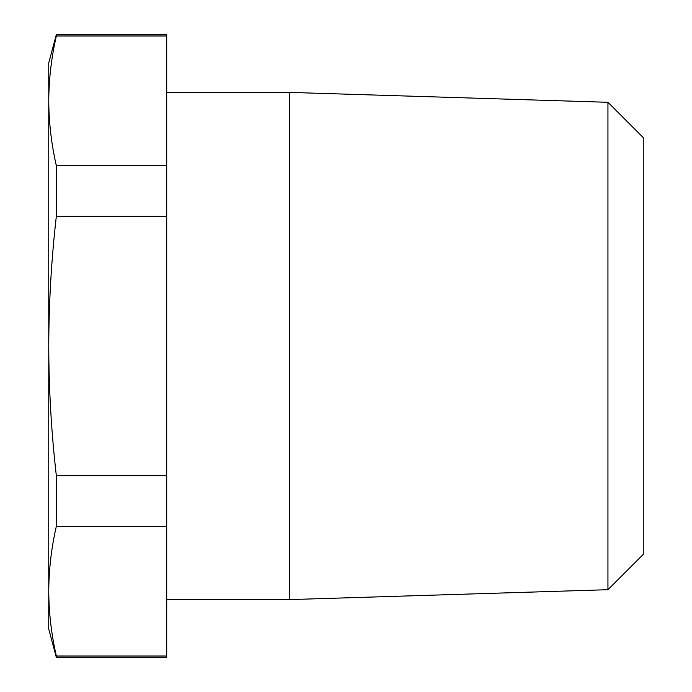 <?xml version="1.0" encoding="UTF-8"?>
<svg xmlns="http://www.w3.org/2000/svg" width="692" height="692" viewBox="0 0 692 692"><rect width="100%" height="100%" fill="white"/><g stroke="black" fill="none" stroke-linecap="round" stroke-linejoin="round"><path stroke-width="1.04" d="M607.939 102.295L643.249 137.604L643.249 554.396L607.939 589.705L607.939 102.295L289.386 92.399L166.711 92.399M607.939 589.705L289.386 599.601L289.386 92.399M56.337 35.975L56.337 34.6L166.711 34.6L166.711 35.975L56.337 35.975C51.398 57.592 48.873 79.217 48.751 100.833C48.873 122.458 51.398 144.083 56.337 165.699L166.711 165.699L166.711 216.267L56.337 216.267L56.337 165.699M166.711 35.975L166.711 165.699M166.711 216.267L166.711 475.733L56.337 475.733C51.381 432.439 48.847 389.198 48.751 346C48.873 302.646 51.407 259.405 56.337 216.267M166.711 475.733L166.711 526.301L56.337 526.301L56.337 475.733M166.711 526.301L166.711 656.025L56.337 656.025C51.398 634.408 48.873 612.783 48.751 591.167C48.873 569.542 51.398 547.917 56.337 526.301M56.337 657.4L56.337 656.025C51.398 634.408 48.873 612.783 48.751 591.167L48.751 629.089L56.337 657.4L166.711 657.4L166.711 656.025M56.337 34.6L48.751 62.911L48.751 591.167M289.386 599.601L166.711 599.601"/></g></svg>
